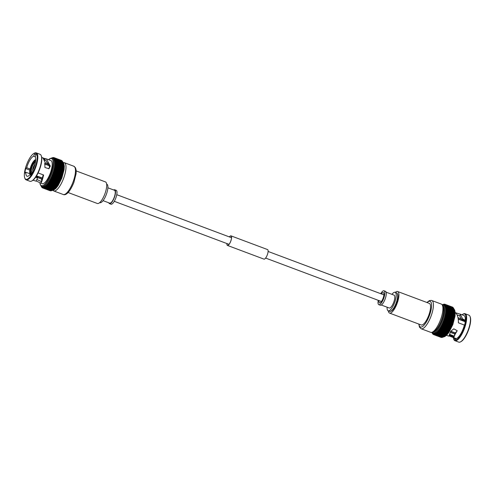 <?xml version="1.0" encoding="UTF-8"?>
<svg xmlns="http://www.w3.org/2000/svg" width="495" height="495" viewBox="0 0 495 495"><rect width="100%" height="100%" fill="white"/><g stroke="black" fill="none" stroke-linecap="round" stroke-linejoin="round"><path stroke-width="0.74" d="M53.844 157.583L53.157 157.924L53.596 157.565M53.602 157.559L52.81 157.806A15.747 5.024 110.6 0 1 53.182 157.831L53.547 157.54L53.182 157.831A15.747 5.024 110.6 0 1 53.534 157.924L53.912 157.602L61.293 160.368L53.906 157.602M53.126 157.559L52.284 157.818M51.82 158.066A15.747 5.024 110.6 0 1 51.994 157.992L52 157.992A15.747 5.024 110.6 0 1 52.414 157.862L52.421 157.862A15.747 5.024 110.6 0 1 52.81 157.806M41.097 185.891L41.407 186.553M41.419 186.578L41.623 186.992M41.636 187.011L41.828 187.364M42.131 187.654L42.081 187.215A15.747 5.024 110.6 0 1 41.797 186.974L42.149 187.648M42.081 187.215L42.384 187.828M36.958 179.555L41.37 181.572L43.22 174.859M36.265 176.282L37.54 176.901L37.472 178.132L36.154 181.164L32.998 180.23M36.061 176.604L37.54 176.901M30.424 174.092L30.61 175.416A12.963 4.133 -69.4 0 0 32.979 171.505L32.794 170.181A10.698 3.409 110.6 0 0 33.951 167.489A10.698 3.409 110.6 0 0 35.225 156.816L36.042 154.644A12.963 4.133 -69.4 0 0 35.337 154.075A12.963 4.133 -69.4 0 0 34.502 154.025L33.679 156.191A10.698 3.409 110.6 0 0 27.615 164.94A10.698 3.409 110.6 0 0 26.705 167.731L25.697 168.572A12.963 4.133 -69.4 0 0 24.874 173.108L25.876 172.26A10.698 3.409 110.6 0 0 27.027 176.232A10.698 3.409 110.6 0 0 30.424 174.092L31.303 174.426M25.876 172.26L29.793 173.733M41.753 180.694A10.698 3.409 110.6 0 1 41.574 179.054M47.353 163.635A10.698 3.409 110.6 0 1 48.293 162.725M33.679 156.191L35.238 156.779M48.727 168.826L49.624 166.803L45.775 160.405L44.309 160.182L44.581 159.501L44.012 159.285M26.65 164.55A13.965 4.455 110.6 0 1 34 153.37A13.965 4.455 110.6 0 1 34.916 167.873A13.965 4.455 110.6 0 1 24.762 178.002A13.965 4.455 110.6 0 1 26.65 164.55M34 153.37L34.489 153.116A14.405 4.591 110.6 0 1 36.234 152.868A14.405 4.591 110.6 0 1 35.436 168.077A14.405 4.591 110.6 0 1 26.117 179.846A14.405 4.591 110.6 0 1 24.96 178.516L24.762 178.002M36.234 152.868L40.058 154.304A14.405 4.591 110.6 0 1 41.209 155.634A14.405 4.591 110.6 0 1 39.26 169.507A14.405 4.591 110.6 0 1 31.68 181.034A14.405 4.591 110.6 0 1 29.935 181.281L26.117 179.846M41.209 155.634L41.407 156.148A13.965 4.455 110.6 0 1 39.52 169.599A13.965 4.455 110.6 0 1 32.169 180.78L31.68 181.034M41.728 157.484L43.152 158.146L45.317 162.973L44.872 163.406L44.915 167.489L48.937 168.727L50.354 166.079L46.357 158.864L50.843 160.547A12.35 3.935 110.6 0 1 50.162 173.578A12.35 3.935 110.6 0 1 42.168 183.67L40.831 183.125C41.444 182.711 42.316 180.217 43.455 175.651L43.17 175.106M43.381 158.4L44.779 158.92L44.866 158.617L41.722 157.435M44.866 158.617L45.243 158.617L44.866 160.182M46.357 158.864L45.243 158.617M52.383 158.196L53.268 158.53A15.091 4.814 110.6 0 1 52.433 174.457A15.091 4.814 110.6 0 1 42.669 186.788L41.784 186.454A15.091 4.814 110.6 0 0 51.548 174.122A15.091 4.814 110.6 0 0 52.383 158.196L50.255 158.4L48.504 159.668M63.273 162.638A15.091 4.814 110.6 0 1 64.331 162.676A15.091 4.814 110.6 0 1 63.496 178.602A15.091 4.814 110.6 0 1 53.732 190.94A15.091 4.814 110.6 0 1 52.903 190.272M76.211 170.942L105.447 181.906A11.527 3.675 110.6 0 1 104.81 194.071A11.527 3.675 110.6 0 1 97.354 203.488L68.112 192.524M106.642 184.115L106.815 184.183A9.875 3.149 110.6 0 1 106.27 194.609A9.875 3.149 110.6 0 1 99.879 202.678L99.705 202.616M107.879 187.803L114.524 190.297A6.862 2.19 110.6 0 1 114.141 197.536A6.862 2.19 110.6 0 1 109.704 203.142L103.059 200.648M113.689 189.981A7.406 2.364 110.6 0 1 114.716 189.783A7.406 2.364 110.6 0 1 114.308 197.598A7.406 2.364 110.6 0 1 109.513 203.655A7.406 2.364 110.6 0 1 108.869 202.826M114.716 189.783L116.177 190.328A7.406 2.364 110.6 0 1 115.768 198.149A7.406 2.364 110.6 0 1 110.973 204.2L109.513 203.655M32.837 171.777A5.074 1.621 110.6 0 1 31.921 172.062A5.074 1.621 110.6 0 1 32.206 166.704A5.074 1.621 110.6 0 1 35.374 162.527M52.705 157.657L52.018 157.942M52.26 157.831L51.598 158.115L52.26 157.831M42.465 187.871L42.397 187.388A15.747 5.024 110.6 0 1 42.087 187.221M42.397 187.388L42.799 188.001L50.162 190.767L50.546 190.445L50.162 190.767A16.187 5.16 110.6 0 0 50.181 190.773L50.892 190.538M42.818 188.007A16.187 5.16 110.6 0 1 42.799 188.001L50.168 190.767L42.818 188.007L42.743 187.487L43.17 188.069L50.533 190.829A16.187 5.16 110.6 0 0 50.552 190.829L51.263 190.563M50.558 190.841L43.17 188.069A16.187 5.16 110.6 0 0 43.189 188.069L43.115 187.506L43.566 188.051L50.929 190.81A16.187 5.16 110.6 0 0 50.948 190.81L51.659 190.507M43.585 188.051L50.948 190.81L43.566 188.051A16.187 5.16 110.6 0 0 43.585 188.051L43.517 187.45L43.987 187.958L43.937 187.327L52.08 190.377L51.369 190.711A16.187 5.16 110.6 0 1 51.35 190.717L43.987 187.958A16.187 5.16 110.6 0 1 43.987 187.958L51.369 190.711M43.944 187.32L44.426 187.784A16.187 5.16 110.6 0 0 44.451 187.778L44.377 187.116A15.747 5.024 110.6 0 1 43.944 187.32L43.937 187.327A15.747 5.024 110.6 0 1 43.523 187.45L43.987 187.958M51.789 190.55L52.08 190.377L51.789 190.55A16.187 5.16 110.6 0 0 51.814 190.538L52.253 190.303A16.187 5.16 110.6 0 0 52.278 190.284L52.977 189.894M44.377 187.116L52.253 190.303M45.317 186.485L45.868 186.825A16.187 5.16 110.6 0 0 45.893 186.801L45.8 186.071A15.747 5.024 110.6 0 1 45.317 186.485L45.311 186.491A15.747 5.024 110.6 0 1 44.841 186.838L44.835 186.844A15.747 5.024 110.6 0 1 44.383 187.116L44.89 187.537A16.187 5.16 110.6 0 0 44.915 187.525L44.835 186.844L45.373 187.215L45.311 186.491L53.231 189.585A16.187 5.16 110.6 0 0 53.256 189.56L53.738 189.115A16.187 5.16 110.6 0 0 53.763 189.09L54.258 188.583A16.187 5.16 110.6 0 0 54.283 188.552L54.784 187.976A16.187 5.16 110.6 0 0 54.809 187.945L55.31 187.314A16.187 5.16 110.6 0 0 55.341 187.277L55.978 186.782M53.454 189.542L52.761 189.962A16.187 5.16 110.6 0 1 52.736 189.981L52.984 189.888M44.841 186.838L45.373 187.215A16.187 5.16 110.6 0 1 45.373 187.215L52.736 189.981M45.8 186.071L53.738 189.115M45.806 186.064L46.375 186.355A16.187 5.16 110.6 0 0 46.4 186.33L46.301 185.582A15.747 5.024 110.6 0 1 45.806 186.064M46.301 185.582L54.258 188.583M46.307 185.569L46.895 185.817A16.187 5.16 110.6 0 0 46.92 185.792L46.808 185.025A15.747 5.024 110.6 0 1 46.307 185.569M46.808 185.025L54.784 187.976M46.815 185.019L47.421 185.217A16.187 5.16 110.6 0 0 47.446 185.186L47.322 184.406A15.747 5.024 110.6 0 1 46.815 185.019M47.322 184.406L55.31 187.314M47.328 184.394L47.947 184.555A16.187 5.16 110.6 0 0 47.978 184.517L47.842 183.732A15.747 5.024 110.6 0 1 47.328 184.394M56.498 186.046L55.873 186.547A16.187 5.16 110.6 0 1 55.842 186.59L55.991 186.77A15.747 5.024 110.6 0 0 56.294 186.343M47.842 183.732L55.842 186.59M48.368 182.983L49.017 183.045A16.187 5.16 110.6 0 0 49.042 183.001L48.875 182.21A15.747 5.024 110.6 0 1 48.368 182.983L48.355 182.995A15.747 5.024 110.6 0 1 47.848 183.719L48.485 183.824A16.187 5.16 110.6 0 0 48.51 183.787L48.355 182.995L49.017 183.045L56.504 186.033A15.747 5.024 110.6 0 0 56.838 185.532M57.525 184.425L56.931 184.932A16.187 5.16 110.6 0 1 56.906 184.975L56.405 185.767A16.187 5.16 110.6 0 1 56.374 185.804M56.906 184.975L49.543 182.21A16.187 5.16 110.6 0 0 49.568 182.166L49.382 181.374A15.747 5.024 110.6 0 1 48.881 182.197L48.875 182.21M49.382 181.374L57.426 184.09A16.187 5.16 110.6 0 0 57.451 184.047L58.033 183.546L57.55 184.443L49.457 181.411M49.896 180.477L50.577 180.403A16.187 5.16 110.6 0 0 50.608 180.359L50.385 179.574A15.747 5.024 110.6 0 1 49.896 180.477L49.89 180.489A15.747 5.024 110.6 0 1 49.395 181.356L50.063 181.331A16.187 5.16 110.6 0 0 50.094 181.281L49.89 180.489L58.057 183.552L58.528 182.624L57.965 183.119A16.187 5.16 110.6 0 1 57.94 183.169L50.125 180.526M50.422 179.58L58.552 182.624L59.004 181.653L58.466 182.154A16.187 5.16 110.6 0 1 58.441 182.203L58.521 182.612L58.441 182.203L58.534 182.612L50.558 179.592M50.391 179.555L51.084 179.438A16.187 5.16 110.6 0 0 51.109 179.394L50.867 178.615A15.747 5.024 110.6 0 1 50.391 179.555L50.422 179.574M58.93 181.207L58.955 181.151A16.187 5.16 110.6 0 1 58.93 181.207L59.016 181.653L58.93 181.207L51.573 178.441L50.874 178.602L59.029 181.659L50.985 178.621M51.573 178.441A16.187 5.16 110.6 0 0 51.598 178.392L51.331 177.631A15.747 5.024 110.6 0 1 50.874 178.602L50.874 178.602M52.216 175.589L52.928 175.298A16.187 5.16 110.6 0 0 52.953 175.242L52.6 174.525L53.336 174.215A16.187 5.16 110.6 0 0 53.355 174.166L52.977 173.473L53.72 173.132A16.187 5.16 110.6 0 0 53.738 173.077L53.367 172.427L54.079 172.037A16.187 5.16 110.6 0 0 54.097 171.988L53.701 171.369L61.844 174.426L61.454 174.747A16.187 5.16 110.6 0 1 61.442 174.803L61.102 175.836A16.187 5.16 110.6 0 1 61.083 175.892L60.718 176.925A16.187 5.16 110.6 0 1 60.699 176.981L60.31 178.008A16.187 5.16 110.6 0 1 60.291 178.058L59.883 179.072A16.187 5.16 110.6 0 1 59.858 179.128L59.932 179.654L51.783 176.604L52.495 176.369A16.187 5.16 110.6 0 0 52.52 176.313L52.216 175.589A15.747 5.024 110.6 0 1 51.789 176.604L52.068 177.365L59.431 180.124L59.926 179.673L59.431 180.124A16.187 5.16 110.6 0 1 59.406 180.18L59.48 180.669L59.406 180.18L59.48 180.669L51.4 177.625M51.331 177.631L52.043 177.414L59.406 180.18M52.495 176.369L59.858 179.128L59.932 179.654L51.814 176.604M52.928 175.298L60.291 178.058L60.365 178.627L59.883 179.072L52.52 176.313M53.336 174.215L60.699 176.981L60.774 177.581L60.31 178.008L52.953 175.242M53.72 173.132L61.083 175.892L61.157 176.523L60.718 176.925L53.355 174.166M54.079 172.037L61.442 174.803L61.516 175.465L61.102 175.836L53.738 173.077M61.844 174.419L61.454 174.747L61.77 173.714A16.187 5.16 110.6 0 0 61.782 173.658L62.061 172.637A16.187 5.16 110.6 0 0 62.079 172.588L62.419 172.328L62.079 172.588L62.419 172.328L54.413 169.352M54.407 170.954A16.187 5.16 110.6 0 0 54.419 170.899L54.005 170.317A15.747 5.024 110.6 0 1 53.708 171.35L54.407 170.954L61.77 173.714M54.011 170.299L54.704 169.878A16.187 5.16 110.6 0 0 54.716 169.822L54.277 169.278A15.747 5.024 110.6 0 1 54.011 170.299L62.16 173.374L61.85 174.401M61.677 160.98L61.603 160.498A16.187 5.16 110.6 0 1 61.615 160.504L61.993 161.147L61.912 160.708A16.187 5.16 110.6 0 1 61.925 160.72L54.487 157.917L53.856 158.097A15.747 5.024 110.6 0 1 54.141 158.338L54.834 158.233L54.141 158.344A15.747 5.024 110.6 0 1 54.394 158.66L55.081 158.598L54.401 158.666A15.747 5.024 110.6 0 1 54.617 159.044L55.291 159.031L54.623 159.056A15.747 5.024 110.6 0 1 54.809 159.508L55.471 159.538L54.815 159.514A15.747 5.024 110.6 0 1 54.964 160.034L55.613 160.108L54.97 160.04A15.747 5.024 110.6 0 1 55.087 160.621L55.718 160.745L55.087 160.634A15.747 5.024 110.6 0 1 55.168 161.271L55.786 161.444L55.168 161.283A15.747 5.024 110.6 0 1 55.217 161.983L55.817 162.205L55.217 161.995A15.747 5.024 110.6 0 1 55.223 162.744L55.811 163.016L55.223 162.756A15.747 5.024 110.6 0 1 55.199 163.56L55.762 163.876L55.199 163.573A15.747 5.024 110.6 0 1 55.137 164.42L55.681 164.779L55.137 164.433A15.747 5.024 110.6 0 1 55.038 165.324L55.558 165.726L55.032 165.336A15.747 5.024 110.6 0 1 54.895 166.264L55.403 166.71L54.895 166.277A15.747 5.024 110.6 0 1 54.728 167.236L54.722 167.254A15.747 5.024 110.6 0 1 54.518 168.238L62.686 171.301L62.419 172.31L54.24 169.29L54.964 168.82A16.187 5.16 110.6 0 0 54.976 168.764L54.518 168.251L55.199 167.774A16.187 5.16 110.6 0 0 55.205 167.725L62.568 170.484A16.187 5.16 110.6 0 1 62.556 170.54L62.339 171.524A16.187 5.16 110.6 0 1 62.327 171.579L62.147 173.349M54.803 167.254L62.896 170.292L62.339 171.524L62.661 171.289L54.71 168.362M63.088 168.999A15.747 5.024 110.6 0 0 63.174 168.393L62.921 168.486A16.187 5.16 110.6 0 1 62.915 168.535L62.76 169.469A16.187 5.16 110.6 0 1 62.754 169.519L62.865 170.286M63.038 169.333L62.76 169.469L63.038 169.333A15.747 5.024 110.6 0 1 62.921 170.002M54.728 167.236L55.391 166.759L62.754 169.519M54.895 166.264L55.551 165.776L62.915 168.535M63.218 168.028A15.747 5.024 110.6 0 0 63.273 167.489L63.038 167.539A16.187 5.16 110.6 0 1 63.038 167.588L63.174 168.374M55.038 165.324L55.675 164.829L63.038 167.588M63.341 166.629L63.125 166.636A16.187 5.16 110.6 0 1 63.125 166.679L63.273 167.471M55.137 164.42L55.762 163.919L63.125 166.679M63.366 165.813L63.168 165.776A16.187 5.16 110.6 0 1 63.168 165.819L63.341 166.611M55.199 163.56L55.805 163.053L63.168 165.819M63.36 165.045L63.181 164.965A16.187 5.16 110.6 0 1 63.181 165.002L63.366 165.8M55.223 162.744L55.817 162.242L63.181 165.002M63.23 163.684L63.082 163.511A16.187 5.16 110.6 0 1 63.088 163.542L63.15 164.21A16.187 5.16 110.6 0 1 63.15 164.241L63.36 165.033M55.217 161.983L55.793 161.481L63.15 164.241M55.168 161.271L55.725 160.782L63.088 163.542M63.106 163.096L62.976 162.874A16.187 5.16 110.6 0 1 62.983 162.904L63.224 163.672M55.087 160.621L55.619 160.139L62.983 162.904M62.952 162.564L62.834 162.298A16.187 5.16 110.6 0 1 62.84 162.323L63.106 163.084M54.964 160.034L55.483 159.563L62.84 162.323M54.617 159.044L55.094 158.617A16.187 5.16 110.6 0 0 55.081 158.598L62.444 161.358A16.187 5.16 110.6 0 1 62.45 161.376L62.655 161.791A16.187 5.16 110.6 0 1 62.667 161.815L62.952 162.558M62.766 162.106L55.291 159.031A16.187 5.16 110.6 0 1 55.304 159.056L62.667 161.815M54.809 159.508L55.304 159.056M54.141 158.338L54.568 157.961L61.925 160.72L62.277 161.395L62.197 160.999A16.187 5.16 110.6 0 1 62.209 161.011L62.537 161.71M61.925 160.72L62.277 161.395L62.197 160.999L54.834 158.233A16.187 5.16 110.6 0 1 54.846 158.251L62.209 161.011M54.394 158.66L54.846 158.251M61.999 161.153L61.912 160.708L54.549 157.948A16.187 5.16 110.6 0 1 54.568 157.961M61.615 160.504L54.252 157.744L53.85 158.097A15.747 5.024 110.6 0 0 53.534 157.924L53.912 157.602L53.534 157.924L54.24 157.732L61.609 160.498L54.24 157.732A16.187 5.16 110.6 0 1 54.252 157.744M32.887 171.685L32.8 170.478A3.663 1.169 110.6 0 0 32.862 170.688M32.676 170.299A3.842 1.225 110.6 0 1 33.208 167.384L33.258 167.403A3.663 1.169 110.6 0 0 32.757 170.169L33.165 167.366M33.258 167.403L33.889 167.644M33.4 166.871A3.842 1.225 110.6 0 1 34.922 164.352L34.898 164.507A3.663 1.169 110.6 0 0 33.456 166.889M29.948 173.324L29.712 172.73A7.685 2.45 110.6 0 1 30.851 166.469L31.092 166.567A6.862 2.19 110.6 0 0 30.084 172.112L29.712 172.73M30.919 172.427L30.084 172.112M30.331 174.215A7.685 2.45 110.6 0 1 29.756 173.046L29.991 173.64M32.057 173.201L32.014 173.188A6.862 2.19 110.6 0 1 30.808 173.547A6.862 2.19 110.6 0 1 30.127 172.427L29.756 173.046M31.012 172.755L30.127 172.427M42.459 178.379L36.383 176.096M42.527 178.113L36.525 175.861M49.426 165.776L44.482 163.925M35.126 160.052L34.551 160.349A7.685 2.45 110.6 0 1 35.702 159.885M35.318 161.401L34.421 161.067A6.862 2.19 110.6 0 1 35.628 160.702A6.862 2.19 110.6 0 1 35.646 160.708M34.421 161.067L34.551 160.349M49.345 165.448L44.692 163.703M31.371 166.072L31.043 165.955A7.685 2.45 110.6 0 1 34.316 160.547L34.891 160.256M31.971 166.308L31.29 166.054A6.862 2.19 110.6 0 1 34.186 161.265L34.316 160.547M31.29 166.054L34.44 160.318M35.027 161.58L34.186 161.265M62.717 171.035A15.747 5.024 110.6 0 0 62.865 170.311L62.822 170.329M53.701 171.369A15.747 5.024 110.6 0 1 53.373 172.409L61.516 175.465L53.38 172.433M61.126 176.529L53.002 173.479L61.133 176.529M60.736 177.575L52.6 174.525L60.736 177.575M52.625 174.543A15.747 5.024 110.6 0 1 52.223 175.57L60.334 178.621M57.525 184.375L57.531 184.412A15.747 5.024 110.6 0 0 57.896 183.781M41.79 186.974A15.747 5.024 110.6 0 1 41.537 186.658L41.537 186.652A15.747 5.024 110.6 0 1 41.314 186.269L41.308 186.262A15.747 5.024 110.6 0 1 41.271 186.182M43.517 187.45A15.747 5.024 110.6 0 1 43.121 187.506L43.115 187.506A15.747 5.024 110.6 0 1 42.749 187.487L42.743 187.487A15.747 5.024 110.6 0 1 42.403 187.388M43.455 175.651L43.628 175.013L38.096 172.934M36.271 180.991L40.627 183.094M37.397 177.105L37.472 178.132L35.727 177.111M29.694 173.114A12.963 4.133 -69.4 0 0 29.613 173.665M26.705 167.731L30.059 168.987M44.569 163.851L45.317 162.973M49.624 166.803L50.354 166.079M41.37 181.572L40.831 183.125M34.502 154.025L35.999 154.582M25.697 168.572L29.818 170.119M44.779 158.92L44.581 159.501M54.091 170.367L62.11 173.374M53.745 171.394L61.807 174.419M432.556 333.642L432.463 333.29A15.747 5.024 -69.4 0 0 432.717 333.605L433.311 334.459M432.463 333.29L432.754 333.995M432.345 333.209L432.55 333.624M432.197 332.813A15.747 5.024 -69.4 0 0 432.234 332.894L432.234 332.894A15.747 5.024 -69.4 0 0 432.457 333.284M443.186 304.462L442.518 304.747L443.186 304.462M444.052 304.171L443.65 304.283M443.73 304.462L444.071 304.19L443.73 304.462M444.448 304.171L443.743 304.437A15.747 5.024 -69.4 0 0 443.347 304.493L443.347 304.493A15.747 5.024 -69.4 0 0 442.926 304.623L442.926 304.623A15.747 5.024 -69.4 0 0 442.747 304.697M444.77 304.215L444.077 304.555L444.522 304.196M459.756 315.686L457.17 315.024M465.387 321.335L462.014 320.073L459.657 315.903L460.653 314.319L455.703 312.809M454.206 336.142L449.615 334.373M454.806 312.128C457.17 313.75 458.37 317.072 458.395 322.109L458.351 322.796L464.39 325.067A12.35 3.935 -69.4 0 1 463.271 328.532A12.35 3.935 -69.4 0 1 456.173 338.648L453.754 337.621L455.165 333.055L457.182 330.901M453.272 337.516A13.965 4.455 -69.4 0 0 453.593 338.852L453.791 339.366A14.405 4.591 -69.4 0 0 454.942 340.696L458.766 342.132A14.405 4.591 -69.4 0 0 460.511 341.884L461 341.63A13.965 4.455 -69.4 0 0 468.35 330.45A13.965 4.455 -69.4 0 0 470.238 316.998L470.04 316.484A14.405 4.591 -69.4 0 0 468.883 315.154L465.065 313.719A14.405 4.591 -69.4 0 0 463.32 313.966L462.831 314.22A13.965 4.455 -69.4 0 0 462.002 314.771M460.511 341.884A14.405 4.591 -69.4 0 0 468.091 330.357A14.405 4.591 -69.4 0 0 470.04 316.484M454.942 340.696A14.405 4.591 -69.4 0 0 464.267 328.921A14.405 4.591 -69.4 0 0 465.065 313.719M453.593 338.852A13.965 4.455 -69.4 0 0 463.747 328.723A13.965 4.455 -69.4 0 0 462.831 314.22M448.885 335.87L453.791 337.714M454.132 337.881L453.754 337.621L455.14 334.224L457.219 330.716L453.791 328.835L450.629 331.334C449.398 335.164 448.699 336.68 448.538 335.895M443.303 304.827A15.091 4.814 -69.4 0 1 442.474 320.754A15.091 4.814 -69.4 0 1 432.704 333.086L433.589 333.42A15.091 4.814 -69.4 0 0 443.359 321.088A15.091 4.814 -69.4 0 0 444.194 305.161L442.097 304.728M431.776 300.502A15.091 4.814 -69.4 0 1 430.941 316.429A15.091 4.814 -69.4 0 1 421.171 328.76L430.669 332.324A15.091 4.814 -69.4 0 0 432.494 332.071L434.338 331.106A13.445 4.288 -69.4 0 0 441.41 320.345A13.445 4.288 -69.4 0 0 443.229 307.395L442.474 305.452A15.091 4.814 -69.4 0 0 441.268 304.06L431.399 300.391L429.493 300.576L426.888 302.476M432.494 332.071A15.091 4.814 -69.4 0 0 440.432 319.993A15.091 4.814 -69.4 0 0 442.474 305.452M388.358 310.885A11.527 3.675 -69.4 0 0 389.553 313.094L421.208 324.968A11.527 3.675 -69.4 0 0 428.664 315.55A11.527 3.675 -69.4 0 0 429.301 303.385L397.646 291.512A11.527 3.675 -69.4 0 0 395.295 292.384M389.553 313.094A11.527 3.675 -69.4 0 0 397.009 303.676A11.527 3.675 -69.4 0 0 397.646 291.512M390.809 311.213A9.467 3.019 -69.4 0 0 396.402 303.429A9.467 3.019 -69.4 0 0 397.361 293.752M387.121 307.197A9.875 3.149 -69.4 0 0 388.185 310.817L389.645 311.367A9.875 3.149 -69.4 0 0 396.037 303.293A9.875 3.149 -69.4 0 0 396.582 292.867L395.121 292.322A9.875 3.149 -69.4 0 0 391.941 294.352M388.185 310.817A9.875 3.149 -69.4 0 0 394.577 302.748A9.875 3.149 -69.4 0 0 395.121 292.322M381.311 305.019L389.243 307.995A6.862 2.19 -69.4 0 0 393.68 302.389A6.862 2.19 -69.4 0 0 394.063 295.15L386.131 292.174M378.242 300.317A7.406 2.364 -69.4 0 0 378.824 304.673L380.284 305.217A7.406 2.364 -69.4 0 0 385.079 299.166A7.406 2.364 -69.4 0 0 385.487 291.345L384.027 290.8A7.406 2.364 -69.4 0 0 380.723 293.69M378.824 304.673A7.406 2.364 -69.4 0 0 383.619 298.615A7.406 2.364 -69.4 0 0 384.027 290.8M378.929 300.576A5.488 1.751 -69.4 0 0 379.498 302.872A5.488 1.751 -69.4 0 0 383.05 298.386A5.488 1.751 -69.4 0 0 383.353 292.594A5.488 1.751 -69.4 0 0 381.416 293.95M432.723 333.605A15.747 5.024 -69.4 0 0 433.001 333.847L433.088 334.292L433.001 333.847A15.747 5.024 -69.4 0 0 433.323 334.02L433.725 334.632A16.187 5.16 -69.4 0 0 433.744 334.639L433.67 334.119L434.096 334.7A16.187 5.16 -69.4 0 0 434.115 334.7L434.041 334.137L434.492 334.682A16.187 5.16 -69.4 0 0 434.511 334.682L434.474 333.989L434.913 334.589L434.888 333.859L435.353 334.416A16.187 5.16 -69.4 0 0 435.377 334.41L435.328 333.655L435.817 334.168A16.187 5.16 -69.4 0 0 435.841 334.156L435.761 333.475L436.299 333.847A16.187 5.16 -69.4 0 0 436.324 333.828L436.256 333.03L436.794 333.457L436.745 332.609L437.302 332.986A16.187 5.16 -69.4 0 0 437.326 332.962L437.24 332.126L437.821 332.448A16.187 5.16 -69.4 0 0 437.846 332.423L437.735 331.656L438.341 331.848A16.187 5.16 -69.4 0 0 438.372 331.817L438.248 331.037L438.873 331.186A16.187 5.16 -69.4 0 0 438.904 331.149L438.768 330.283L439.405 330.456A16.187 5.16 -69.4 0 0 439.436 330.419L439.282 329.552L439.937 329.676A16.187 5.16 -69.4 0 0 439.968 329.633L439.795 328.841L440.47 328.841A16.187 5.16 -69.4 0 0 440.494 328.798L440.303 327.944L440.989 327.962A16.187 5.16 -69.4 0 0 441.014 327.913L440.804 327.065L448.984 330.184L449.448 329.255L448.891 329.75L441.528 326.991L441.299 326.149L449.472 329.255L449.367 328.835A16.187 5.16 -69.4 0 0 449.392 328.785L442.029 326.026L441.794 325.246L449.955 328.29L449.856 327.839A16.187 5.16 -69.4 0 0 449.881 327.783L442.518 325.023L442.258 324.262L450.413 327.3L450.332 326.811L450.407 327.3L450.332 326.811A16.187 5.16 -69.4 0 0 450.351 326.756L442.994 323.996L442.691 323.216L443.421 323A16.187 5.16 -69.4 0 0 443.446 322.944L443.136 322.22L443.854 321.929A16.187 5.16 -69.4 0 0 443.873 321.874L443.551 321.175L444.262 320.847A16.187 5.16 -69.4 0 0 444.281 320.797L443.904 320.104L444.646 319.764A16.187 5.16 -69.4 0 0 444.665 319.708L444.262 319.052L445.005 318.669A16.187 5.16 -69.4 0 0 445.017 318.619L444.59 318L445.333 317.586A16.187 5.16 -69.4 0 0 445.345 317.53L444.894 316.955L445.624 316.509A16.187 5.16 -69.4 0 0 445.642 316.454L445.203 315.909L445.89 315.451A16.187 5.16 -69.4 0 0 445.902 315.395L445.444 314.882L446.119 314.405A16.187 5.16 -69.4 0 0 446.131 314.356L453.494 317.116A16.187 5.16 -69.4 0 1 453.482 317.171L453.587 317.92L453.822 316.924L445.729 313.886M432.024 332.522L432.333 333.185M445.63 314.993L453.581 317.939L453.265 318.155A16.187 5.16 -69.4 0 1 453.253 318.211L453.346 318.941L453.612 317.932L445.444 314.882A15.747 5.024 -69.4 0 0 445.649 313.886L446.317 313.391A16.187 5.16 -69.4 0 0 446.323 313.341L445.822 312.908L446.478 312.407A16.187 5.16 -69.4 0 0 446.484 312.357L445.915 312.011L446.601 311.46A16.187 5.16 -69.4 0 0 446.601 311.411L446.014 311.114L446.682 310.551A16.187 5.16 -69.4 0 0 446.688 310.507L446.075 310.254L446.731 309.684A16.187 5.16 -69.4 0 0 446.731 309.647L446.15 309.387L446.744 308.874A16.187 5.16 -69.4 0 0 446.744 308.837L446.094 308.688L446.713 308.113A16.187 5.16 -69.4 0 0 446.713 308.076L446.051 307.983L446.651 307.414A16.187 5.16 -69.4 0 0 446.645 307.376L445.964 307.333L446.546 306.77A16.187 5.16 -69.4 0 0 446.539 306.739L445.846 306.745L446.403 306.195A16.187 5.16 -69.4 0 0 446.397 306.17L445.692 306.226L446.23 305.687A16.187 5.16 -69.4 0 0 446.218 305.663L445.506 305.768L446.014 305.248A16.187 5.16 -69.4 0 0 446.007 305.229L445.327 305.297L445.772 304.883A16.187 5.16 -69.4 0 0 445.754 304.864L445.067 304.976L445.488 304.592A16.187 5.16 -69.4 0 0 445.475 304.58L444.782 304.728L445.178 304.376A16.187 5.16 -69.4 0 0 445.166 304.363L444.454 304.555L444.838 304.233L452.213 306.999L444.832 304.233M445.166 304.363L452.535 307.129L445.166 304.363M452.603 307.612L452.523 307.129A16.187 5.16 -69.4 0 1 452.541 307.135L452.913 307.779M445.488 304.592L452.851 307.352L453.203 308.026L452.851 307.352A16.187 5.16 -69.4 0 0 452.838 307.339L452.919 307.785L452.838 307.339L445.413 304.549L452.869 307.346M453.463 308.348L453.129 307.642A16.187 5.16 -69.4 0 0 453.117 307.63L453.21 308.026L453.117 307.63L445.754 304.864L445.067 304.976A15.747 5.024 -69.4 0 0 444.782 304.728L444.782 304.728A15.747 5.024 -69.4 0 0 444.461 304.555L444.461 304.555A15.747 5.024 -69.4 0 0 444.114 304.462A15.747 5.024 -69.4 0 0 443.743 304.437M453.692 308.738L453.377 308.008A16.187 5.16 -69.4 0 0 453.364 307.989L445.327 305.297A15.747 5.024 -69.4 0 0 445.067 304.976M454.237 310.959L454.008 310.173A16.187 5.16 -69.4 0 0 454.008 310.142L453.909 309.536A16.187 5.16 -69.4 0 0 453.903 309.505L453.767 308.954A16.187 5.16 -69.4 0 0 453.76 308.93L453.593 308.447A16.187 5.16 -69.4 0 0 453.581 308.422L445.55 305.687A15.747 5.024 -69.4 0 1 445.735 306.139M446.403 306.195L453.767 308.954L445.735 306.145A15.747 5.024 -69.4 0 1 445.89 306.665M453.903 309.505L445.896 306.671A15.747 5.024 -69.4 0 1 446.014 307.253M454.008 310.142L446.014 307.265A15.747 5.024 -69.4 0 1 446.094 307.902M454.237 310.971L446.094 307.915A15.747 5.024 -69.4 0 1 446.144 308.614M454.076 310.841A16.187 5.16 -69.4 0 1 454.076 310.879L454.28 311.664L446.144 308.626A15.747 5.024 -69.4 0 1 446.15 309.375L454.094 312.407L454.107 311.633A16.187 5.16 -69.4 0 0 454.107 311.596L454.107 311.596M454.094 312.407A16.187 5.16 -69.4 0 1 454.094 312.45L454.268 313.242M454.262 313.261L446.125 310.204A15.747 5.024 -69.4 0 1 446.063 311.052M454.051 313.267A16.187 5.16 -69.4 0 1 454.045 313.31L453.964 314.17L446.057 311.064A15.747 5.024 -69.4 0 1 445.958 311.955M454.2 314.121L454.2 314.121A15.747 5.024 -69.4 0 1 454.144 314.659M453.964 314.17A16.187 5.16 -69.4 0 1 453.958 314.22L454.101 315.006M454.014 315.631A15.747 5.024 -69.4 0 0 454.101 315.024L445.958 311.968A15.747 5.024 -69.4 0 1 445.822 312.896L453.964 315.965A15.747 5.024 -69.4 0 1 453.847 316.633M453.847 315.117A16.187 5.16 -69.4 0 1 453.841 315.167L453.964 315.946M453.686 316.101A16.187 5.16 -69.4 0 1 453.68 316.15L453.748 316.961M453.265 318.155L453.581 317.939L445.902 315.395M445.333 315.983L453.34 318.959L452.999 319.219A16.187 5.16 -69.4 0 1 452.987 319.269L453.074 319.98L453.364 318.966L445.203 315.909A15.747 5.024 -69.4 0 0 445.444 314.882L445.444 314.882M452.999 319.219L453.34 318.959L452.999 319.219L445.642 316.454M453.061 319.993L452.708 320.296L445.345 317.53M453.067 319.999L452.708 320.296L453.067 319.999L445.011 316.998M452.708 320.296A16.187 5.16 -69.4 0 1 452.69 320.345L452.381 321.379L445.017 318.619M444.634 317.982A15.747 5.024 -69.4 0 0 444.931 316.949L453.08 320.005L452.764 321.051M445.005 318.669L452.362 321.434L452.442 322.096L452.362 321.434A16.187 5.16 -69.4 0 0 452.381 321.379M452.442 322.096L452.028 322.468L444.665 319.708M452.405 322.103L444.306 319.065L452.424 322.109L452.028 322.468A16.187 5.16 -69.4 0 1 452.009 322.523L452.084 323.155L452.009 322.523L444.646 319.764M452.084 323.155L451.644 323.557L444.281 320.797M452.077 323.173L451.644 323.557A16.187 5.16 -69.4 0 1 451.626 323.612L451.236 324.64L443.873 321.874M444.262 320.847L451.626 323.612L451.236 324.64A16.187 5.16 -69.4 0 1 451.217 324.689L451.285 325.258L451.217 324.689L443.854 321.929M451.285 325.258L450.803 325.704L443.446 322.944M451.279 325.277L450.803 325.704A16.187 5.16 -69.4 0 1 450.784 325.76L450.438 327.294M443.421 323L450.784 325.76L450.351 326.756M449.367 328.835L442.004 326.075L441.317 326.186A15.747 5.024 -69.4 0 0 441.794 325.246L441.794 325.246A15.747 5.024 -69.4 0 0 442.258 324.262L442.969 324.046A16.187 5.16 -69.4 0 0 442.994 323.996M441.8 325.234L442.493 325.073A16.187 5.16 -69.4 0 0 442.518 325.023M450.407 327.3L449.967 328.29L441.905 325.252M450.4 327.319L449.881 327.783M449.93 328.284L449.479 329.255M449.93 328.303L449.392 328.785M441.311 326.205A15.747 5.024 -69.4 0 1 440.822 327.108L441.503 327.034A16.187 5.16 -69.4 0 0 441.528 326.991M448.891 329.75A16.187 5.16 -69.4 0 1 448.866 329.8L448.476 331.075L440.383 328.043M440.816 327.121A15.747 5.024 -69.4 0 1 440.321 327.987L448.458 331.044A15.747 5.024 -69.4 0 0 448.823 330.413M441.051 327.158L448.965 330.159L448.377 330.679L441.014 327.913M448.377 330.679A16.187 5.16 -69.4 0 1 448.352 330.722L448.451 331.007M447.22 332.974A15.747 5.024 -69.4 0 1 446.911 333.401L446.768 333.222A16.187 5.16 -69.4 0 0 446.793 333.178L447.301 332.436L439.288 329.614A15.747 5.024 -69.4 0 0 439.795 328.841L447.95 331.879A15.747 5.024 -69.4 0 0 448.297 331.31M448.451 331.056L447.857 331.563L440.494 328.798M447.938 331.891L447.325 332.399L439.968 329.633M439.282 329.627A15.747 5.024 -69.4 0 1 438.774 330.351L446.768 333.222M444.875 335.746L444.665 335.746A16.187 5.16 -69.4 0 0 444.689 335.721L445.376 335.257L437.233 332.201A15.747 5.024 -69.4 0 0 437.735 331.656L437.735 331.656A15.747 5.024 -69.4 0 0 438.248 331.037L446.397 334.082L445.735 334.577L438.372 331.817M446.905 333.413L446.261 333.908L438.904 331.149M437.741 331.65L445.884 334.7L445.209 335.183L437.846 332.423M437.221 332.213A15.747 5.024 -69.4 0 1 436.732 332.696L444.665 335.746M436.726 332.702A15.747 5.024 -69.4 0 1 436.243 333.116L436.794 333.457A16.187 5.16 -69.4 0 0 436.819 333.432L444.176 336.192L444.863 335.752M444.386 336.167L443.681 336.594L436.324 333.828M443.452 336.798L435.309 333.748A15.747 5.024 -69.4 0 0 435.761 333.475L443.91 336.52M443.904 336.526L443.204 336.916L435.841 334.156M435.303 333.754A15.747 5.024 -69.4 0 1 434.87 333.952L443.006 337.008L441.874 337.442L434.511 334.682M443.44 336.804L442.74 337.169L435.377 334.41M434.857 333.958A15.747 5.024 -69.4 0 1 434.449 334.082L434.913 334.589A16.187 5.16 -69.4 0 0 434.932 334.583L442.586 337.138M441.893 337.466L434.387 334.651L441.849 337.442L442.19 337.194L441.478 337.46L434.115 334.7M441.874 337.442A16.187 5.16 -69.4 0 1 441.849 337.442L442.19 337.194M441.818 337.169L441.453 337.46A16.187 5.16 -69.4 0 0 441.478 337.46L434.035 334.676L441.453 337.46L441.818 337.169L441.107 337.404L433.744 334.639M441.156 337.417L433.707 334.632L441.088 337.398L441.466 337.076L441.088 337.398A16.187 5.16 -69.4 0 0 441.107 337.404L441.156 337.417M458.166 318.792L465.009 321.36L465.244 321.954M458.209 319.108L465.053 321.676A8.229 2.624 -69.4 0 1 465.059 323.198M450.679 331.211L455.388 332.974M450.592 331.464L455.134 333.166M450.852 326.285L442.709 323.235A15.747 5.024 -69.4 0 0 443.136 322.22L443.136 322.22A15.747 5.024 -69.4 0 0 443.551 321.175L443.551 321.175A15.747 5.024 -69.4 0 0 443.935 320.117L452.046 323.161L443.916 320.104M443.526 321.156L451.694 324.213L443.526 321.156M433.391 334.502L433.323 334.02M441.484 326.224L449.46 329.243M462.014 320.073L463.066 319.696L465.263 320.284L462.689 318.947L460.325 314.436M465.263 320.284A12.35 3.935 -69.4 0 0 463.951 315.501L460.461 314.189M465.114 320.463A2.741 0.872 110.6 0 1 464.836 320.748L465.523 320.166A12.963 4.133 110.6 0 1 464.7 324.701L464.304 325.029M456.13 338.636L455.895 339.248A12.963 4.133 110.6 0 1 455.06 339.199A12.963 4.133 110.6 0 1 454.354 338.63L454.571 338.048M455.165 333.055L455.14 334.224M455.914 339.211L454.354 338.63M450.382 327.275L442.326 324.256M450.827 326.273L442.74 323.235M443.13 322.202L451.267 325.252L443.143 322.202M452.733 321.051L444.671 318.025M226.945 243.571A4.993 1.59 -69.4 0 0 227.471 245.322A4.993 1.59 -69.4 0 0 230.72 241.226A4.993 1.59 -69.4 0 0 231.004 235.979A4.993 1.59 -69.4 0 0 230.992 235.973A4.993 1.59 -69.4 0 0 229.426 236.944M226.896 243.552A5.105 1.627 -69.4 0 0 227.434 245.421A5.105 1.627 -69.4 0 0 227.446 245.427A5.105 1.627 -69.4 0 0 230.757 241.238A5.105 1.627 -69.4 0 0 231.041 235.874A5.105 1.627 -69.4 0 0 231.029 235.874A5.105 1.627 -69.4 0 0 229.383 236.926M227.446 245.427L263.971 259.126A5.105 1.627 -69.4 0 0 263.971 259.126A5.105 1.627 -69.4 0 0 267.281 254.937A5.105 1.627 -69.4 0 0 267.566 249.579A5.105 1.627 -69.4 0 0 267.554 249.573A5.105 1.627 -69.4 0 0 267.541 249.567L231.029 235.874M48.603 159.712A14.442 4.604 110.6 0 1 53.045 161.147A14.442 4.604 110.6 0 1 50.781 173.832A14.442 4.604 110.6 0 1 44.142 184.734A14.442 4.604 110.6 0 1 39.922 182.742M63.044 162.484A15.091 4.814 110.6 0 1 61.46 177.841A15.091 4.814 110.6 0 1 52.637 190.241M73.829 166.24A15.091 4.814 110.6 0 1 72.994 182.166A15.091 4.814 110.6 0 1 63.224 194.498C65.792 195.704 69.733 192.506 73.866 182.488L76.112 173.59L76.168 170.323L75.5 167.799L73.829 166.24L64.331 162.676M32.181 172.984A6.113 1.949 110.6 0 1 31.897 166.58A6.113 1.949 110.6 0 1 35.541 161.549M43.189 188.069L50.552 190.829M44.451 187.778L51.814 190.538M44.915 187.525L52.278 190.284M45.398 187.197L52.761 189.962M45.893 186.801L53.256 189.56M46.4 186.33L53.763 189.09M46.92 185.792L54.283 188.552M47.446 185.186L54.809 187.945M47.978 184.517L55.341 187.277M48.51 183.787L55.873 186.547M49.042 183.001L56.405 185.767M57.377 184.678A15.747 5.024 110.6 0 1 57.024 185.248M49.568 182.166L56.931 184.932M50.094 181.281L57.451 184.047M58.41 182.841A15.747 5.024 110.6 0 1 58.051 183.509M50.577 180.403L57.94 183.169M50.608 180.359L57.965 183.119M58.911 181.869A15.747 5.024 110.6 0 1 58.552 182.575M51.084 179.438L58.441 182.203M51.109 179.394L58.466 182.154M59.394 180.867A15.747 5.024 110.6 0 1 59.041 181.603M51.598 178.392L58.955 181.151M59.852 179.84A15.747 5.024 110.6 0 1 59.518 180.595M51.783 176.622A15.747 5.024 110.6 0 1 51.344 177.612L59.487 180.669M60.297 178.788A15.747 5.024 110.6 0 1 59.969 179.567M60.718 177.724A15.747 5.024 110.6 0 1 60.409 178.516M61.108 176.653A15.747 5.024 110.6 0 1 60.817 177.451M53.008 173.485A15.747 5.024 110.6 0 1 52.631 174.525M61.479 175.577A15.747 5.024 110.6 0 1 61.207 176.375M53.367 172.427A15.747 5.024 110.6 0 1 53.015 173.467M61.819 174.5A15.747 5.024 110.6 0 1 61.572 175.298M54.097 171.988L61.454 174.747M62.129 173.429A15.747 5.024 110.6 0 1 61.906 174.215M54.419 170.899L61.782 173.658M62.407 172.371A15.747 5.024 110.6 0 1 62.209 173.145M54.704 169.878L62.061 172.637M54.716 169.822L62.079 172.588M62.655 171.332A15.747 5.024 110.6 0 1 62.481 172.081M54.518 168.251A15.747 5.024 110.6 0 1 54.283 169.259M54.964 168.82L62.327 171.579M54.976 168.764L62.339 171.524M55.199 167.774L62.556 170.54M62.76 169.469L55.403 166.71A16.187 5.16 110.6 0 1 55.391 166.759M62.921 168.486L55.558 165.726A16.187 5.16 110.6 0 1 55.551 165.776M63.038 167.539L55.681 164.779A16.187 5.16 110.6 0 1 55.675 164.829M63.125 166.636L55.762 163.876A16.187 5.16 110.6 0 1 55.762 163.919M63.168 165.776L55.811 163.016A16.187 5.16 110.6 0 1 55.805 163.053M63.181 164.965L55.817 162.205A16.187 5.16 110.6 0 1 55.817 162.242M63.15 164.21L55.786 161.444A16.187 5.16 110.6 0 1 55.793 161.481M63.082 163.511L55.718 160.745A16.187 5.16 110.6 0 1 55.725 160.782M62.976 162.874L55.613 160.108A16.187 5.16 110.6 0 1 55.619 160.139M62.834 162.298L55.471 159.538A16.187 5.16 110.6 0 1 55.483 159.563M55.094 158.617L62.45 161.376M32.918 171.053A3.842 1.225 110.6 0 1 32.72 170.614M31.457 174.184A7.685 2.45 110.6 0 1 31.074 174.339M37.144 177.402L35.857 176.919M443.563 336.872A15.091 4.814 -69.4 0 0 452.387 324.473A15.091 4.814 -69.4 0 0 453.971 309.115M432.215 332.201A14.442 4.604 -69.4 0 0 441.707 320.463A14.442 4.604 -69.4 0 0 442.357 305.168M418.987 324.132A13.718 4.375 -69.4 0 0 422.959 326.211A13.718 4.375 -69.4 0 0 429.314 315.81A13.718 4.375 -69.4 0 0 431.448 303.658A13.718 4.375 -69.4 0 0 427.08 302.55M452.541 307.135L445.178 304.376M453.129 307.642L445.772 304.883M445.543 305.675A15.747 5.024 -69.4 0 0 445.327 305.297M453.377 308.008L446.014 305.248M453.593 308.447L446.23 305.687M453.909 309.536L446.546 306.77M454.008 310.173L446.651 307.414M454.076 310.879L446.713 308.113M454.107 311.633L446.744 308.874M446.125 310.192A15.747 5.024 -69.4 0 0 446.15 309.387M454.094 312.45L446.731 309.684M454.045 313.31L446.682 310.551M453.958 314.22L446.601 311.46M453.841 315.167L446.478 312.407M445.655 313.867A15.747 5.024 -69.4 0 0 445.822 312.908M453.68 316.15L446.317 313.391M453.643 317.666A15.747 5.024 -69.4 0 0 453.791 316.942M453.482 317.171L446.119 314.405M453.401 318.712A15.747 5.024 -69.4 0 0 453.575 317.963M453.253 318.211L445.89 315.451M444.937 316.93A15.747 5.024 -69.4 0 0 445.203 315.909M453.129 319.776A15.747 5.024 -69.4 0 0 453.333 319.003M452.987 319.269L445.624 316.509M452.826 320.847A15.747 5.024 -69.4 0 0 453.055 320.061M452.69 320.345L445.333 317.586M444.3 319.04A15.747 5.024 -69.4 0 0 444.628 318L452.77 321.057L452.486 322.041M452.492 321.929A15.747 5.024 -69.4 0 0 452.746 321.131M443.941 320.098A15.747 5.024 -69.4 0 0 444.293 319.058M452.133 323.012A15.747 5.024 -69.4 0 0 452.405 322.208M451.743 324.083A15.747 5.024 -69.4 0 0 452.034 323.285M451.329 325.147A15.747 5.024 -69.4 0 0 451.638 324.355M450.896 326.199A15.747 5.024 -69.4 0 0 451.223 325.419M442.264 324.244A15.747 5.024 -69.4 0 0 442.709 323.254M450.438 327.226A15.747 5.024 -69.4 0 0 450.778 326.471M450.332 326.811L442.969 324.046M449.967 328.235A15.747 5.024 -69.4 0 0 450.314 327.498M449.856 327.839L442.493 325.073M449.479 329.206A15.747 5.024 -69.4 0 0 449.837 328.501M448.971 330.14A15.747 5.024 -69.4 0 0 449.336 329.472M448.866 329.8L441.503 327.034M439.808 328.829A15.747 5.024 -69.4 0 0 440.309 328.006M447.43 332.665A15.747 5.024 -69.4 0 0 447.765 332.164M446.793 333.178L439.436 330.419M438.254 331.025A15.747 5.024 -69.4 0 0 438.762 330.363M444.689 335.721L437.326 332.962M436.794 333.457L444.151 336.216A16.187 5.16 -69.4 0 0 444.176 336.192M435.767 333.469A15.747 5.024 -69.4 0 0 436.237 333.123M442.27 337.349A16.187 5.16 -69.4 0 0 442.295 337.343L434.913 334.589M433.329 334.026A15.747 5.024 -69.4 0 0 433.67 334.119A15.747 5.024 -69.4 0 0 434.041 334.137A15.747 5.024 -69.4 0 0 434.437 334.088M454.187 336.086L453.754 337.621M453.822 337.386L449.052 335.598M461.928 319.9L462.689 318.947M449.324 335.047L453.989 336.792M464.836 320.748L462.528 319.875M383.922 294.89L268.104 251.448M231.53 237.73L116.758 194.684M381.435 301.517L265.617 258.074M229.049 244.357L114.277 201.31M63.125 162.756L63.762 163.468L64.288 166.134L64.096 169.581L61.875 177.996L58.101 185.576L55.972 188.304L53.837 189.962L52.52 190.309M35.578 161.277L31.872 166.567C30.603 171.821 30.591 174.209 31.835 173.72M52.13 157.769L51.82 157.911M51.659 157.998L51.313 158.208M41.128 186.182L41.264 186.516M51.944 190.6L52.253 190.457M52.421 190.365L52.767 190.16M52.903 190.061L53.281 189.789M53.398 189.69L53.8 189.344M53.906 189.245L54.32 188.836M54.419 188.737L54.852 188.267M54.939 188.168L55.378 187.636M55.459 187.531L55.91 186.943M55.985 186.838L56.442 186.194M56.51 186.089L56.968 185.396M48.968 182.265L57.03 185.291L57.488 184.548M59.511 180.663L59.92 179.747M59.963 179.642L60.353 178.707M60.396 178.596L60.767 177.649M60.811 177.544L61.157 176.585M61.194 176.474L61.522 175.515M61.559 175.409L61.856 174.45M62.921 170.175L63.075 169.309L55.001 166.283M63.094 169.191L63.212 168.356L55.168 165.336M63.23 168.232L63.317 167.44M63.329 167.316L63.385 166.561M63.391 166.431L63.416 165.732M63.416 165.596L63.41 164.946M63.403 164.81L63.366 164.216M63.354 164.074L63.286 163.536M63.261 163.387L63.162 162.917M62.945 162.187L62.809 161.853M35.102 164.018C34.471 165.021 35.337 162.948 33.363 166.852M29.651 172.978L30.826 166.456M29.7 173.318L30.127 174.463M37.515 177.526L42.211 179.289M35.714 159.563L34.693 160.102M45.299 162.861L48.986 164.247M53.732 190.94L63.224 194.498M39.817 182.68L40.318 184.913L41.784 186.454M37.546 176.851L37.49 178.052M54.728 158.19L62.246 161.005M54.939 158.524L62.512 161.37M55.118 158.938L62.741 161.797M55.261 159.415L62.952 162.298M55.372 159.959L63.113 162.861M55.446 160.566L63.242 163.486M55.49 161.234L63.335 164.173M55.496 161.952L63.385 164.915M55.465 162.731L63.397 165.707M55.403 163.554L63.372 166.543M55.304 164.427L63.31 167.428M52.204 175.57L60.347 178.621M48.467 183.082L56.504 186.095M47.972 183.843L55.972 186.844M47.477 184.548L55.44 187.537M46.982 185.204L54.908 188.174M46.499 185.792L54.376 188.75M46.016 186.318L53.85 189.257M45.552 186.782L53.336 189.703M45.101 187.172L52.829 190.074M44.661 187.494L52.34 190.371M44.241 187.741L51.864 190.6M43.845 187.921L51.406 190.754M448.6 336.117L446.496 335.332M453.927 308.985L454.682 310.087L455.214 312.803L455.035 316.082L452.801 324.627L449.021 332.207L446.892 334.936L444.764 336.594L443.44 336.94M432.704 333.086L431.727 332.362M421.171 328.76L419.5 327.201L418.789 324.058M432.191 333.147L432.055 332.813M442.233 304.84L442.579 304.635M442.747 304.543L443.056 304.4M453.736 308.484L453.872 308.818M453.934 308.985L454.051 309.387M454.088 309.548L454.181 310.019M454.206 310.167L454.274 310.705M454.292 310.848L454.33 311.442M454.336 311.578L454.342 312.227M454.342 312.364L454.317 313.063M454.311 313.193L454.255 313.948M454.243 314.071L454.156 314.863M446.094 311.968L454.138 314.981L454.014 315.822M445.927 312.914L453.995 315.94L453.841 316.806M452.449 322.146L452.121 323.105M452.084 323.216L451.737 324.175M451.694 324.281L451.322 325.227M451.279 325.339L450.889 326.273M448.414 331.18L447.956 331.922L439.894 328.897M447.895 332.027L447.437 332.727M447.369 332.826L446.911 333.469M446.837 333.574L446.385 334.162M446.304 334.267L445.865 334.799M445.772 334.898L445.345 335.369M445.246 335.468L444.832 335.876M444.72 335.975L444.324 336.322M444.201 336.421L443.829 336.693M443.687 336.792L443.341 337.002M443.18 337.089L442.87 337.231M465.207 321.267L465.3 321.682M461.662 319.04L457.968 317.654M454.88 334.075L450.326 332.368M442.332 337.386L434.765 334.552M442.784 337.231L435.167 334.373M443.26 337.008L435.588 334.125M443.755 336.705L436.021 333.803M444.256 336.334L436.479 333.413M444.776 335.888L436.943 332.949M445.302 335.381L437.419 332.423M445.834 334.806L437.908 331.836M446.366 334.168L438.403 331.18M446.898 333.475L438.898 330.474M447.43 332.727L439.393 329.713M454.237 314.059L446.224 311.058M454.299 313.174L446.329 310.186M454.323 312.339L446.391 309.363M454.311 311.547L446.422 308.583M454.255 310.804L446.416 307.865M454.169 310.118L446.372 307.197M454.039 309.493L446.298 306.591M453.878 308.93L446.187 306.046M453.668 308.428L446.045 305.57M453.439 308.001L445.865 305.155M453.173 307.636L445.655 304.821"/></g></svg>
